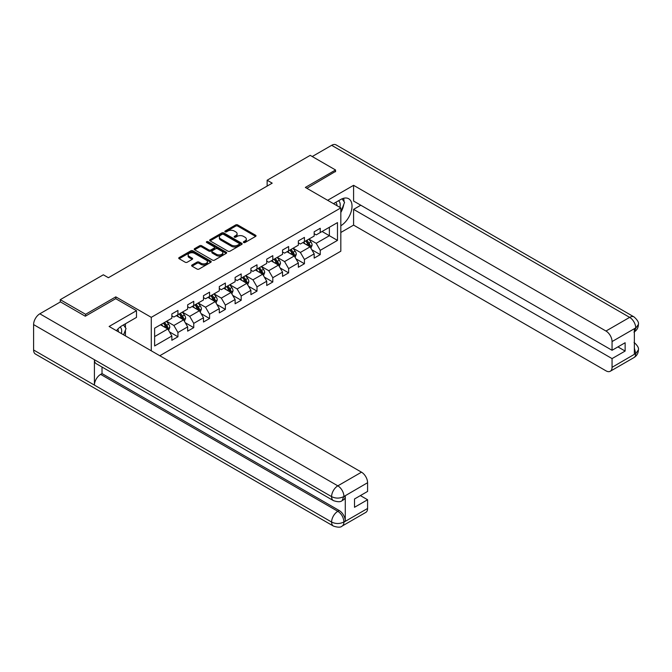 <?xml version="1.0" encoding="UTF-8"?>
<svg xmlns="http://www.w3.org/2000/svg" width="672" height="672" viewBox="0 0 672 672"><rect width="100%" height="100%" fill="white"/><g stroke="black" fill="none" stroke-linecap="round" stroke-linejoin="round"><path stroke-width="1.01" d="M243.65 242.508A0.983 0.571 0 0 0 245.036 242.508L255.612 236.41A1.411 0.815 0 0 0 256.024 235.83A1.411 0.815 0 0 0 255.612 235.259L237.703 224.918A1.411 0.815 0 0 0 235.712 224.918L225.137 231.025A0.983 0.571 0 0 0 226.531 231.832L227.9 231.034A4.502 2.596 0 0 1 234.268 231.034L235.763 231.899A4.502 2.596 0 0 1 237.082 233.738A4.502 2.596 0 0 1 235.763 235.578L234.394 236.368A0.983 0.571 0 0 0 235.788 237.166L237.157 236.376A4.502 2.596 0 0 1 243.524 236.376L245.011 237.241A4.502 2.596 0 0 1 246.33 239.081A4.502 2.596 0 0 1 245.011 240.92L243.65 241.71A0.983 0.571 0 0 0 243.65 242.508L243.65 241.71M192.032 265.012A1.411 0.815 0 0 0 191.621 265.591A1.411 0.815 0 0 0 192.032 266.162L197.056 269.06A1.411 0.815 0 0 0 199.046 269.06L210.79 262.282A1.411 0.815 0 0 0 211.201 261.71A1.411 0.815 0 0 0 210.79 261.139L192.881 250.799A1.411 0.815 0 0 0 190.89 250.799L179.147 257.578A1.411 0.815 0 0 0 178.735 258.149A1.411 0.815 0 0 0 179.147 258.72L185.22 262.231A1.411 0.815 0 0 0 187.211 262.231L192.234 259.325A1.411 0.815 0 0 0 192.646 258.754A1.411 0.815 0 0 0 192.234 258.182L189.227 256.444A3.763 2.176 0 0 1 188.118 254.906A3.763 2.176 0 0 1 190.445 252.899A3.763 2.176 0 0 1 194.544 253.369L206.338 260.173A3.763 2.176 0 0 1 207.438 261.71A3.763 2.176 0 0 1 205.12 263.718A3.763 2.176 0 0 1 201.012 263.248L199.046 262.114A1.411 0.815 0 0 0 197.056 262.114L192.032 265.012L192.032 266.162M115.802 298.729L115.802 296.856L85.596 314.294L60.262 299.67L60.262 302.005M115.802 296.856L151.276 317.344L340.822 207.908L340.822 251.21L159.793 355.732M335.555 171.746L335.555 169.991L305.348 187.429L340.822 207.908M335.555 169.991L310.212 155.358L267.137 180.23L267.137 186.085M60.262 299.67L103.337 274.798L108.402 277.721L272.202 183.154L267.137 180.23M228.001 251.202A1.411 0.815 0 0 0 229.992 251.202L241.735 244.423A1.411 0.815 0 0 0 242.147 243.844A1.411 0.815 0 0 0 241.735 243.272L223.826 232.932A1.411 0.815 0 0 0 221.836 232.932L210.092 239.711A1.411 0.815 0 0 0 209.681 240.282A1.411 0.815 0 0 0 210.092 240.862L228.001 251.202M207.052 242.726A0.983 0.571 0 0 1 208.051 242.861L226.246 253.361L214.519 260.131A1.411 0.815 0 0 1 212.528 260.131L194.62 249.791L194.62 248.64A1.411 0.815 0 0 0 194.208 249.22A1.411 0.815 0 0 0 194.62 249.791M194.62 248.64L199.643 245.742A1.411 0.815 0 0 1 201.634 245.742L208.9 249.934A1.411 0.815 0 0 0 210.89 249.934L214.225 248.01A1.411 0.815 0 0 0 214.637 247.439A1.411 0.815 0 0 0 214.225 246.859L206.657 242.5A0.983 0.571 0 0 1 208.051 241.693L226.262 252.202A1.411 0.815 0 0 1 226.674 252.781A1.411 0.815 0 0 1 226.262 253.352L226.262 252.202M151.276 350.818L151.276 317.344M169.47 331.884L177.937 336.773L177.937 332.497L187.664 326.878L187.664 331.153L193.746 327.642L193.746 323.366L203.482 317.755L203.482 322.022L209.563 318.511L209.563 314.244L219.29 308.624L219.29 312.892L225.372 309.38L225.372 305.113L235.108 299.494L235.108 303.769L241.189 300.258L241.189 295.982L250.916 290.363L250.916 294.638L256.998 291.127L256.998 286.852L266.725 281.232L266.725 285.508L272.807 281.996L272.807 277.721L282.542 272.11L282.542 276.377L288.624 272.866L288.624 268.598L298.351 262.979L298.351 267.246L304.433 263.735L304.433 259.468L314.168 253.848L314.168 258.124L320.25 254.612L320.25 250.337L337.478 240.391L337.478 222.6L329.372 227.279L329.372 235.704L337.478 240.391M177.937 336.773L171.856 340.284L171.856 336.008L154.627 345.954L154.627 328.171L171.856 318.217L171.856 313.95L177.937 310.439L177.937 314.706L187.664 309.086L187.664 304.819L193.746 301.308L193.746 305.575L203.482 299.964L203.482 295.688L209.563 292.177L209.563 296.453L219.29 290.833L219.29 286.558L225.372 283.046L225.372 287.322L235.108 281.702L235.108 277.427L241.189 273.916L241.189 278.191L250.916 272.572L250.916 268.304L256.998 264.793L256.998 269.06L266.725 263.441L266.725 259.174L272.807 255.662L272.807 259.93L282.542 254.318L282.542 250.043L288.624 246.532L288.624 250.807L298.351 245.188L298.351 240.912L304.433 237.401L304.433 241.676L314.168 236.057L314.168 231.79L320.25 228.278L320.25 232.546L337.478 222.6M176.316 315.647L183.616 319.855L173.88 325.475L166.58 321.258M171.856 315.882L173.88 317.05L177.937 314.706M173.88 325.475L177.937 332.497M183.616 319.855L187.664 326.878M192.125 306.516L199.424 310.733L189.697 316.344L182.398 312.136M187.664 306.751L189.697 307.919L193.746 305.575M189.697 316.344L193.746 323.366M199.424 310.733L203.482 317.755M207.942 297.385L215.233 301.602L205.506 307.222L198.206 303.005M203.482 297.62L205.506 298.788L209.563 296.453M205.506 307.222L209.563 314.244M215.233 301.602L219.29 308.624M223.751 288.254L231.05 292.471L221.315 298.091L214.024 293.874M219.29 288.49L221.315 289.666L225.372 287.322M221.315 298.091L225.372 305.113M231.05 292.471L235.108 299.494M239.56 279.132L246.859 283.34L237.132 288.96L229.832 284.743M235.108 279.359L237.132 280.535L241.189 278.191M237.132 288.96L241.189 295.982M246.859 283.34L250.916 290.363M255.377 270.001L262.676 274.21L252.941 279.829L245.641 275.621M250.916 270.236L252.941 271.404L256.998 269.06M252.941 279.829L256.998 286.852M262.676 274.21L266.725 281.232M271.186 260.87L278.485 265.087L268.758 270.698L261.458 266.49M266.725 261.106L268.758 262.273L272.807 259.93M268.758 270.698L272.807 277.721M278.485 265.087L282.542 272.11M287.003 251.74L294.294 255.956L284.567 261.576L277.267 257.359M282.542 251.975L284.567 253.142L288.624 250.807M284.567 261.576L288.624 268.598M294.294 255.956L298.351 262.979M302.812 242.609L310.111 246.826L300.376 252.445L293.084 248.228M298.351 242.844L300.376 244.02L304.433 241.676M300.376 252.445L304.433 259.468M310.111 246.826L314.168 253.848M322.073 231.496L329.372 235.704L316.193 243.314L308.893 239.098M314.168 233.713L316.193 234.889L320.25 232.546M316.193 243.314L320.25 250.337M85.596 314.294L85.596 316.05M154.627 336.596L167.798 328.986L160.499 324.769M167.798 328.986L171.856 336.008M311.783 249.724L320.25 254.612M295.974 258.854L304.433 263.735M280.157 267.977L288.624 272.866M264.348 277.108L272.807 281.996M248.531 286.238L256.998 291.127M232.722 295.369L241.189 300.258M216.913 304.5L225.372 309.38M201.096 313.622L209.563 318.511M185.287 322.753L193.746 327.642M244.037 242.651L245.011 242.088A4.502 2.596 0 0 0 246.33 240.248L246.33 239.081M237.082 233.738L237.082 234.906A4.502 2.596 0 0 1 235.763 236.746L234.788 237.308M255.612 235.259L255.612 236.41L237.703 226.094A1.411 0.815 0 0 0 235.712 226.094L225.532 231.966M241.71 244.432L223.826 234.1A1.411 0.815 0 0 0 221.836 234.1L210.109 240.87M239.24 244.247A0.983 0.571 0 0 0 239.24 243.449L223.524 234.368A0.983 0.571 0 0 0 222.13 234.368L220.685 235.2A4.502 2.596 0 0 0 219.366 237.04A4.502 2.596 0 0 0 220.685 238.879L231.437 245.078A4.502 2.596 0 0 0 237.804 245.078L239.24 244.247L239.24 245.423A0.983 0.571 0 0 0 239.534 245.02L239.534 243.844M219.366 237.04L219.366 238.207A4.502 2.596 0 0 0 220.685 240.047L220.685 238.879M239.24 245.423L237.804 246.254A4.502 2.596 0 0 1 231.437 246.254L220.685 240.047M194.636 249.799L199.643 246.91L199.643 245.742M214.637 247.439L214.637 248.606A1.411 0.815 0 0 1 214.225 249.186L210.89 251.11A1.411 0.815 0 0 1 208.9 251.11L201.634 246.91A1.411 0.815 0 0 0 199.643 246.91M216.434 254.285A3.763 2.176 0 0 0 220.534 254.755A3.763 2.176 0 0 0 222.86 252.748A3.763 2.176 0 0 0 221.76 251.21L217.602 248.816A1.411 0.815 0 0 0 215.611 248.816L212.285 250.74A1.411 0.815 0 0 0 211.873 251.311A1.411 0.815 0 0 0 212.285 251.891L216.434 254.285L216.434 255.461A3.763 2.176 0 0 0 220.534 255.931A3.763 2.176 0 0 0 222.86 253.924L222.86 252.748M211.873 251.311L211.873 252.487A1.411 0.815 0 0 0 212.285 253.058L212.285 251.891M216.434 255.461L212.285 253.058M207.438 261.71L207.438 262.878A3.763 2.176 0 0 1 205.12 264.886A3.763 2.176 0 0 1 201.012 264.415L199.046 263.281A1.411 0.815 0 0 0 197.056 263.281L192.058 266.171M188.118 254.906L188.118 256.074A3.763 2.176 0 0 0 189.227 257.611L189.227 256.444M192.217 259.342L189.227 257.611M210.773 262.298L192.881 251.966A1.411 0.815 0 0 0 190.89 251.966L179.172 258.737M310.909 248.212L312.119 245.171A3.797 2.192 -120 0 0 310.901 241.937L308.809 239.148M305.164 243.97L303.744 242.071M305.668 240.962L307.759 243.751A3.797 2.192 60 0 1 308.851 246.036C309.422 246.8 309.826 246.565 310.069 245.339A3.797 2.192 -120 0 0 308.977 243.054L306.886 240.257M305.936 240.811L308.255 243.911A1.932 1.117 60 0 1 308.608 244.499L310.069 245.339M339.898 207.379A9.316 5.376 120 0 0 338.52 200.752M336.932 205.666A6.376 3.679 120 0 0 335.614 202.457A6.376 3.679 120 0 0 335.597 202.44M342.073 198.811L344.568 202.356L340.822 212.008M121.363 333.547A9.316 5.376 120 0 0 120.137 327.029M118.398 331.834A6.376 3.679 120 0 0 117.743 329.213M123.488 324.895L126.034 328.524L123.589 334.824M340.822 225.758A16.128 9.307 120 0 0 351.196 211.537A16.128 9.307 120 0 0 348.684 198.744A16.128 9.307 120 0 0 340.62 199.542L333.472 203.666M340.822 232.487L353.59 225.112L353.59 209.37L612.058 358.596L612.058 367.315L635.872 353.447L634.36 354.152L634.36 328.986L635.729 327.902L612.058 341.569A8.602 4.964 -120 0 0 605.976 331.036L629.647 317.369L331.649 145.32L312.236 156.526M360.788 205.22L353.59 209.37M617.938 346.895L625.136 351.053L625.136 342.737L612.058 350.288L353.59 201.062L353.59 185.321L605.976 331.036M327.642 200.298L353.59 185.321M353.59 225.112L605.976 370.826A8.602 4.964 -120 0 0 610.277 371.255A8.602 4.964 -120 0 0 612.058 367.315M331.649 145.32A8.812 5.09 -60 0 1 336.059 144.883L634.057 316.932A8.812 5.09 -60 0 0 629.647 317.369A8.602 4.964 60 0 1 635.729 327.902M612.058 350.288L612.058 341.569M625.136 351.053L612.058 358.596M335.555 171.394L306.869 188.303M340.822 212.486A16.128 9.307 120 0 0 343.753 204.456M344.014 201.566A16.128 9.307 120 0 0 343.61 198.274M634.36 348.13L635.729 353.363M634.057 342.392C637.518 345.5 638.963 347.987 638.4 349.852L635.888 353.438M634.057 316.932C637.51 320.015 638.963 322.526 638.4 324.458L635.88 327.995M333.421 500.623A8.812 5.09 -60 0 1 331.598 496.642C335.656 498.59 339.704 498.574 343.753 496.6L342.132 500.615C340.687 502.076 337.789 502.085 333.421 500.623L96.239 363.686A8.812 5.09 -60 0 1 94.416 359.713L33.6 324.601A8.812 5.09 -60 0 1 39.833 313.799L60.463 301.896L85.294 316.226L115.702 298.67L136.483 310.674L136.483 317.402L122.086 325.71A16.128 9.307 120 0 0 116.441 330.7M136.483 310.674L109.116 326.466L361.502 472.181A8.602 4.964 60 0 1 367.584 482.714L367.584 491.434L354.505 498.985L354.505 507.293L367.584 499.75L367.584 508.469A8.602 4.964 60 0 1 365.803 512.4L342.132 526.067A8.602 4.964 -120 0 0 343.913 522.127L367.584 508.469M125.076 335.689L128.47 337.646M125.429 335.479L125.429 330.078M125.429 327.659L125.429 323.778M342.132 526.067C340.754 527.528 337.856 527.528 333.421 526.075L35.423 354.035A8.812 5.09 -60 0 1 33.6 349.994L94.416 385.106A8.812 5.09 -60 0 1 100.649 374.371L337.831 511.308L339.2 510.518A8.602 4.964 60 0 1 345.282 521.052L345.282 495.886A8.602 4.964 60 0 1 343.501 499.825L342.132 500.615M33.6 324.601L33.6 349.994M39.833 313.799L337.831 485.848A8.812 5.09 -60 0 0 331.598 496.642L94.416 359.713L94.416 385.106L331.598 522.043C335.647 524 339.696 524 343.762 522.043L343.913 522.127M367.584 499.75L360.385 495.592M102.018 367.021L102.018 373.582L339.2 510.518M102.018 373.582L100.649 374.371M295.1 257.342L296.302 254.302A3.797 2.192 -120 0 0 295.092 251.068L293 248.279M289.355 253.1L287.935 251.202M289.859 250.093L291.95 252.882A3.797 2.192 60 0 1 293.034 255.167C293.605 255.931 294.017 255.696 294.252 254.47A3.797 2.192 -120 0 0 293.168 252.185L291.077 249.388M290.119 249.942L292.446 253.033A1.932 1.117 60 0 1 292.799 253.621L294.252 254.47M279.283 266.473L280.493 263.432A3.797 2.192 -120 0 0 279.283 260.198L277.192 257.41M273.538 262.231L272.118 260.333M274.042 259.216L276.142 262.013A3.797 2.192 60 0 1 277.225 264.298C277.796 265.062 278.2 264.827 278.443 263.592A3.797 2.192 -120 0 0 277.351 261.307L275.26 258.518M274.31 259.064L276.629 262.164A1.932 1.117 60 0 1 276.982 262.752L278.443 263.592M263.474 275.596L264.684 272.563A3.797 2.192 -120 0 0 263.466 269.329L261.374 266.532M257.729 271.354L256.309 269.464M258.233 268.346L260.324 271.144A3.797 2.192 60 0 1 261.416 273.428C261.988 274.193 262.391 273.958 262.626 272.723A3.797 2.192 -120 0 0 261.542 270.438L259.451 267.649M258.502 268.195L260.82 271.295A1.932 1.117 60 0 1 261.173 271.883L262.626 272.723M247.666 284.726L248.867 281.694A3.797 2.192 -120 0 0 247.657 278.46L245.566 275.663M241.92 280.484L240.492 278.586M242.424 277.477L244.516 280.274A3.797 2.192 60 0 1 245.599 282.559C246.17 283.315 246.574 283.088 246.817 281.854A3.797 2.192 -120 0 0 245.734 279.569L243.634 276.772M242.684 277.326L245.011 280.426A1.932 1.117 60 0 1 245.356 281.014L246.817 281.854M231.848 293.857L233.058 290.816A3.797 2.192 -120 0 0 231.84 287.582L229.748 284.794M226.103 289.615L224.683 287.717M226.607 286.608L228.698 289.397A3.797 2.192 60 0 1 229.79 291.682C230.362 292.446 230.765 292.211 231.008 290.984A3.797 2.192 -120 0 0 229.916 288.7L227.825 285.902M226.876 286.457L229.194 289.556A1.932 1.117 60 0 1 229.547 290.136L231.008 290.984M216.04 302.988L217.241 299.947A3.797 2.192 -120 0 0 216.031 296.713L213.94 293.924M210.294 298.746L208.874 296.848M210.798 295.739L212.89 298.528A3.797 2.192 60 0 1 213.973 300.812C214.544 301.577 214.956 301.342 215.191 300.115A3.797 2.192 -120 0 0 214.108 297.83L212.016 295.033M211.058 295.579L213.385 298.679A1.932 1.117 60 0 1 213.738 299.267L215.191 300.115M200.222 312.119L201.432 309.078A3.797 2.192 -120 0 0 200.222 305.844L198.131 303.047M194.477 307.877L193.057 305.978M194.981 304.861L197.081 307.658A3.797 2.192 60 0 1 198.164 309.943C198.736 310.708 199.139 310.472 199.382 309.238A3.797 2.192 -120 0 0 198.29 306.953L196.199 304.164M195.25 304.71L197.568 307.81A1.932 1.117 60 0 1 197.921 308.398L199.382 309.238M184.414 321.241L185.623 318.209A3.797 2.192 -120 0 0 184.405 314.975L182.314 312.178M178.668 316.999L177.248 315.109M179.172 313.992L181.264 316.789A3.797 2.192 60 0 1 182.356 319.074C182.927 319.838 183.33 319.603 183.565 318.368A3.797 2.192 -120 0 0 182.482 316.084L180.39 313.295M179.441 313.841L181.759 316.94A1.932 1.117 60 0 1 182.112 317.528L183.565 318.368M168.605 330.372L169.806 327.34A3.797 2.192 -120 0 0 168.596 324.106L166.505 321.308M162.859 326.13L161.431 324.232M163.363 323.123L165.455 325.92A3.797 2.192 60 0 1 166.538 328.196C167.11 328.961 167.513 328.734 167.756 327.499A3.797 2.192 -120 0 0 166.673 325.214L164.573 322.417M163.624 322.972L165.95 326.071A1.932 1.117 60 0 1 166.295 326.659L167.756 327.499M245.011 242.088L245.011 240.92M234.394 237.166L234.394 236.368M235.763 236.746L235.763 235.578M225.137 231.832L225.137 231.025M235.712 226.094L235.712 224.918M237.703 226.094L237.703 224.918M210.092 240.862L210.092 239.711M221.836 234.1L221.836 232.932M223.826 234.1L223.826 232.932M241.735 244.423L241.735 243.272M231.437 246.254L231.437 245.078M237.804 246.254L237.804 245.078M201.634 246.91L201.634 245.742M208.9 251.11L208.9 249.934M210.89 251.11L210.89 249.934M214.225 249.186L214.225 248.01M208.051 242.861L208.051 241.693M197.056 263.281L197.056 262.114M199.046 263.281L199.046 262.114M201.012 264.415L201.012 263.248M192.234 259.325L192.234 258.182M179.147 258.72L179.147 257.578M190.89 251.966L190.89 250.799M192.881 251.966L192.881 250.799M210.79 262.282L210.79 261.139M309.733 246.607L312.094 245.246M308.977 243.054L310.901 241.937M306.272 244.608L307.759 243.751M638.4 349.877C638.299 353.254 636.821 355.824 633.948 357.588A8.602 4.964 -120 0 0 635.729 353.657M634.36 331.842L635.729 328.196M345.282 521.052L343.77 522.043M367.584 482.714L343.77 496.591M343.913 496.675L345.282 495.886M343.913 496.381A8.602 4.964 60 0 0 337.831 485.848L361.502 472.181M333.421 526.075A8.812 5.09 -60 0 1 331.598 522.043A8.812 5.09 -60 0 1 337.831 511.308C341.494 513.761 343.518 517.272 343.913 521.842M293.924 255.738L296.276 254.377M293.168 252.185L295.092 251.068M290.464 253.739L291.95 252.882M278.107 264.869L280.468 263.508M277.351 261.307L279.283 260.198M274.655 262.87L276.142 262.013M262.298 274L264.659 272.639M261.542 270.438L263.466 269.329M258.838 272L260.324 271.144M246.49 283.122L248.842 281.761M245.734 279.569L247.657 278.46M243.029 281.131L244.516 280.274M230.672 292.253L233.033 290.892M229.916 288.7L231.84 287.582M227.212 290.254L228.698 289.397M214.864 301.384L217.216 300.023M214.108 297.83L216.031 296.713M211.403 299.384L212.89 298.528M199.046 310.514L201.407 309.154M198.29 306.953L200.222 305.844M195.594 308.515L197.081 307.658M183.238 319.645L185.598 318.284M182.482 316.084L184.405 314.975M179.777 317.646L181.264 316.789M167.429 328.768L169.781 327.407M166.673 325.214L168.596 324.106M163.968 326.777L165.455 325.92M610.277 371.255L633.948 357.588M638.4 324.484C638.282 327.827 636.804 330.372 633.948 332.136"/></g></svg>

